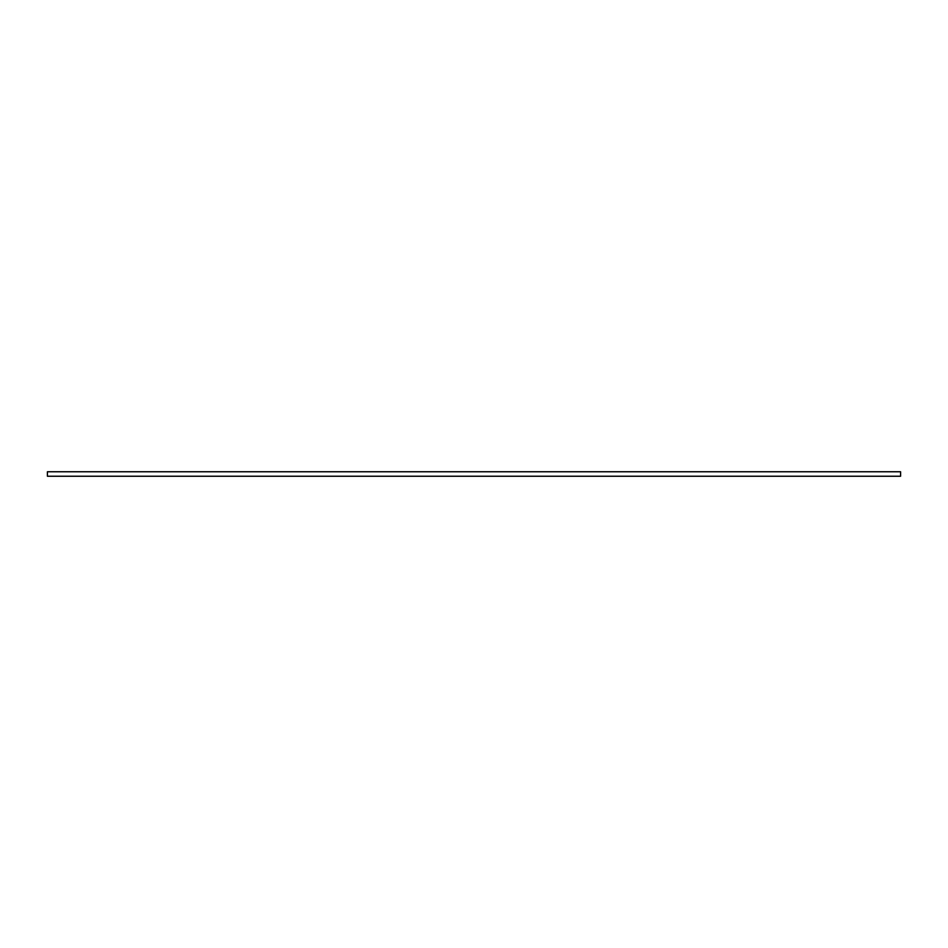 <?xml version="1.0" encoding="UTF-8"?>
<svg xmlns="http://www.w3.org/2000/svg" width="948" height="948" viewBox="0 0 948 948"><rect width="100%" height="100%" fill="white"/><g stroke="black" fill="none" stroke-linecap="round" stroke-linejoin="round"><path stroke-width="1.42" d="M900.6 476.24L47.4 476.24L47.4 471.76L900.6 471.76L900.6 476.24"/></g></svg>
